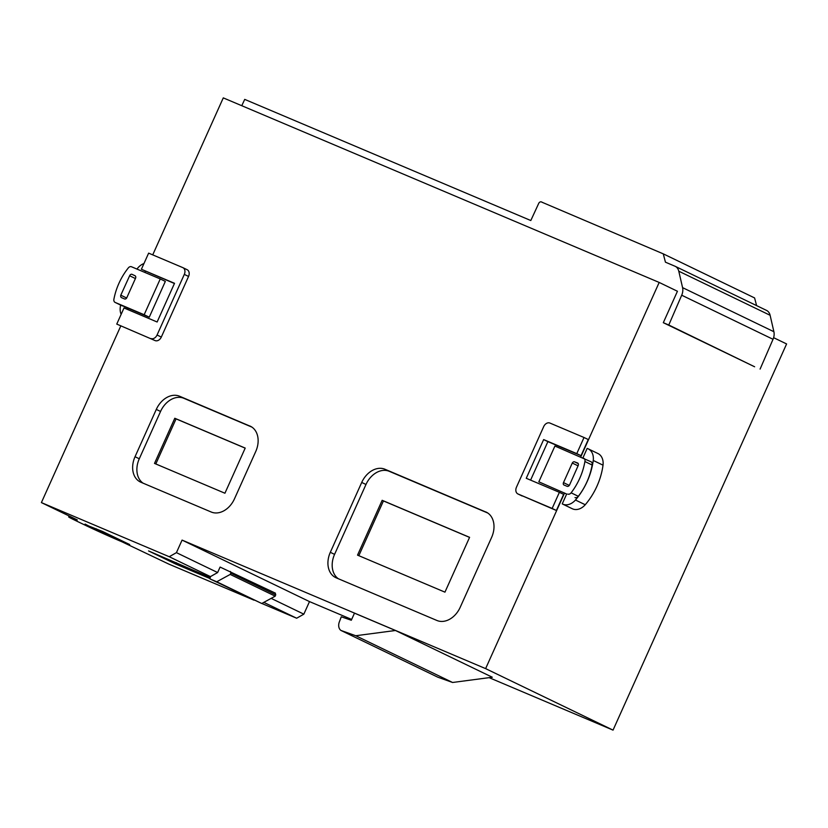 <?xml version="1.0" encoding="UTF-8"?>
<svg xmlns="http://www.w3.org/2000/svg" width="828" height="828" viewBox="0 0 828 828"><rect width="100%" height="100%" fill="white"/><g stroke="black" fill="none" stroke-linecap="round" stroke-linejoin="round"><path stroke-width="1.24" d="M121.136 314.34A14.2 10.578 115.8 0 1 120.267 307.281A58.933 43.925 115.8 0 1 120.598 305.066M572.013 508.599A14.2 10.578 -64.2 0 0 572.293 508.744A14.2 10.578 -64.2 0 0 572.655 508.909A14.2 10.578 -64.2 0 0 585.241 504.738L575.47 500.019A14.2 10.578 115.8 0 1 562.885 504.19A14.2 10.578 115.8 0 1 562.533 504.035A14.2 10.578 115.8 0 1 562.243 503.879L566.662 494.037L538.831 481.824L566.662 494.037M135.088 275.776L134.871 275.672A2.163 1.615 115.8 0 1 134.933 275.693A2.163 1.615 115.8 0 1 134.985 275.714A2.163 1.615 115.8 0 1 135.595 278.146L126.798 297.718A2.008 1.501 115.8 0 1 124.438 298.887L124.655 298.991M578.068 465.833L572.283 463.049A2.163 1.615 115.8 0 1 574.58 461.848A2.163 1.615 115.8 0 1 574.642 461.879L578.234 463.608M574.642 461.879L577.696 463.038A2.173 1.615 115.8 0 1 578.141 465.657L569.478 485.156A2.38 1.78 115.8 0 1 567.118 486.326L564.21 485.094A2.008 1.501 115.8 0 1 563.485 482.62L569.302 485.425M580.738 456.984L659.181 282.441L223.281 97.88L152.725 254.879M145.397 271.201L144.848 272.422M160.249 278.943L131.29 266.678A3.467 2.587 115.8 0 0 128.143 268.137A54.576 40.675 -64.2 0 0 113.902 299.229A3.54 2.639 -64.2 0 0 115.113 302.417A3.54 2.639 -64.2 0 0 115.206 302.458L144.165 314.723L160.249 278.943L165.341 281.396L149.268 317.176L128.65 308.451L128.092 309.703M120.753 326.025L41.4 502.596L169.243 556.726L176.426 552.649L182.077 540.094L485.622 668.62L564.541 493.012M183.019 267.723L186.993 269.638A5.661 4.212 115.8 0 1 187.128 269.7A5.661 4.212 115.8 0 1 188.556 276.438L161.315 337.068A5.661 4.212 115.8 0 1 155.105 340.587L116.758 324.09L155.105 340.587M174.429 283.507L141.391 269.266L174.522 283.3L157.134 321.999L124.003 307.964L116.758 324.09M249.87 425.996A21.217 15.815 115.8 0 1 250.398 426.234A21.217 15.815 115.8 0 1 255.738 451.519L234.479 498.829A21.217 15.815 115.8 0 1 211.212 512.014L140.905 482.248A21.217 15.815 115.8 0 1 140.377 482.01A21.217 15.815 115.8 0 1 135.036 456.725L156.295 409.415A21.217 15.815 115.8 0 1 179.562 396.229L250.905 426.503M485.736 511.911A21.217 15.815 115.8 0 1 486.264 512.149A21.217 15.815 115.8 0 1 491.604 537.434L460.202 607.307A21.217 15.815 115.8 0 1 436.936 620.482L336.199 577.83A21.217 15.815 115.8 0 1 335.671 577.592A21.217 15.815 115.8 0 1 330.32 552.307L361.722 482.434A21.217 15.815 115.8 0 1 384.989 469.259L486.781 512.418M559.386 492.318L563.63 494.368L556.385 510.493L518.038 493.995L552.141 508.444L559.386 492.318L526.256 478.284L543.644 439.585L576.774 453.62L584.019 437.494L588.273 439.544L581.028 455.669L547.888 441.634L530.593 480.126M77.252 519.901L41.4 502.596M254.03 600.176L168.819 564.096L122.026 541.833A28.08 0.683 -155.8 0 1 85.884 525.532L74.841 520.201A28.887 0.704 -155.8 0 1 68.672 516.92A28.887 0.704 -155.8 0 1 77.128 520.16M659.181 282.441L677.439 291.259L663.311 322.692L668.776 325.011L681.703 295.213A10.609 7.907 115.8 0 0 682.572 287.637L678.784 271.201A10.609 7.907 115.8 0 0 675.172 266.305A10.609 7.907 115.8 0 0 674.913 266.192L665.443 262.176L663.269 253.854L541.843 202.167A2.598 1.935 115.8 0 0 541.533 201.96A2.598 1.935 115.8 0 0 538.821 203.15L530.81 220.527L244.715 99.391L241.776 105.705M485.622 668.62L613.041 730.12L786.6 343.941L773.611 337.679M668.776 325.011L754.629 366.773L663.311 322.692M585.241 504.738A58.933 43.925 -64.2 0 0 603.022 465.17A14.2 10.578 -64.2 0 0 597.961 453.537L588.19 448.828A14.2 10.578 115.8 0 0 587.166 448.414L582.912 457.905M583.875 458.308A3.467 2.587 115.8 0 1 584.91 461.527L592.123 465.015A3.467 2.587 -64.2 0 0 591.099 461.796L554.915 446.044L538.831 481.824M354.487 613.144L395.453 630.491L492.298 677.232L452.585 682.479L437.784 677.18L340.939 630.439A7.98 5.951 115.8 0 1 339.283 622.056L341.281 616.798L351.3 620.244L354.487 613.144M182.077 540.094L309.496 601.594L351.662 619.447M489.12 677.646L613.041 730.12M176.426 552.649L217.629 572.541L210.447 576.609L169.243 556.726M210.447 576.609L210.012 578.927L261.751 603.498L275.227 596.16L275.434 593.169L220.082 567.066L217.629 572.541M271.16 598.375L303.845 614.159L309.496 601.594M210.074 578.596L175.691 564.034L148.554 550.93L210.271 577.551M261.814 603.467L296.662 618.226L263.821 602.37M84.922 524.466L102.558 531.462L129.706 544.565L95.965 529.796L85.098 524.072M144.165 314.723L149.268 317.176M128.599 308.554L115.206 302.458M141.391 269.266L148.636 253.14L182.74 267.589A5.661 4.212 115.8 0 1 182.884 267.651A5.661 4.212 115.8 0 1 184.313 274.389L188.556 276.438M161.315 337.068L157.061 335.019A5.661 4.212 115.8 0 1 150.862 338.528M157.061 335.019L184.313 274.389M251.919 427.113L183.806 398.278A21.217 15.815 -64.2 0 0 160.549 411.464L139.28 458.774A21.217 15.815 -64.2 0 0 143.099 483.179M487.785 513.029L389.243 471.308A21.217 15.815 -64.2 0 0 365.976 484.483L334.574 554.367A21.217 15.815 -64.2 0 0 338.393 578.762M584.019 437.494L549.916 423.056A5.661 4.212 -64.2 0 0 543.717 426.565L516.465 487.195A5.661 4.212 115.8 0 0 517.893 493.933L522.137 495.982M552.141 508.444L556.385 510.493M543.644 439.585L547.888 441.634M576.774 453.62L581.028 455.669M124.438 298.887L121.519 297.656A2.38 1.78 115.8 0 1 120.795 295.182L129.634 275.755A2.173 1.615 115.8 0 1 131.921 274.285L135.254 275.89M134.871 275.672L131.921 274.285M296.662 618.226L303.845 614.159M136.92 269.059A58.933 43.925 115.8 0 1 138.048 267.713A14.2 10.578 115.8 0 1 143.979 263.532M588.19 448.828A14.2 10.578 115.8 0 1 593.252 460.461L603.022 465.17M756.595 305.604L754.598 297.935L663.269 253.854M760.104 369.091L773.031 339.294A10.609 7.907 -64.2 0 0 773.89 331.717L770.112 315.282A10.609 7.907 -64.2 0 0 766.5 310.386A10.609 7.907 -64.2 0 0 766.231 310.272M572.283 463.049L563.485 482.62M584.91 461.527A54.576 40.675 115.8 0 1 571.113 492.826A3.54 2.639 115.8 0 1 567.791 494.088M575.015 497.576A3.54 2.639 -64.2 0 0 578.337 496.314L571.113 492.826M340.939 630.439L355.74 635.738L395.453 630.491M355.74 635.738L452.585 682.479M176.302 562.688L175.691 564.034M245.212 448.083L174.791 418.264L154.505 463.411L224.926 493.229L245.212 448.083M444.946 592.155L357.53 555.133L382.163 500.309L469.59 537.331L444.946 592.155M120.795 295.182L126.653 298.008M135.409 278.55L129.634 275.755M593.252 460.461A58.933 43.925 115.8 0 1 575.47 500.019M592.123 465.015A54.576 40.675 115.8 0 1 578.337 496.314M230.412 571.444L230.805 573.142L275.827 594.877M210.012 578.927L216.729 581.774L230.205 574.425L230.805 573.142M261.751 603.498L216.729 581.774M174.791 418.264L176.064 418.875L155.809 463.959M245.191 448.145L176.064 418.875M382.163 500.309L383.436 500.93L358.834 555.681M469.559 537.393L383.436 500.93M275.227 596.16L230.205 574.425M183.806 398.278L179.562 396.229M160.549 411.464L156.295 409.415M139.28 458.774L135.036 456.725M389.243 471.308L384.989 469.259M365.976 484.483L361.722 482.434M334.574 554.367L330.32 552.307M95.965 529.796L96.39 528.844M113.581 536.782L113.219 537.579M770.112 315.282L678.784 271.201M682.572 287.637L773.89 331.717M773.031 339.294L681.703 295.213M572.293 508.744L562.533 504.035M182.884 267.651L187.128 269.7M69.107 515.968L68.672 516.92M115.113 302.417L122.337 305.905M542.806 202.581L541.533 201.96M766.5 310.386L675.172 266.305"/></g></svg>
